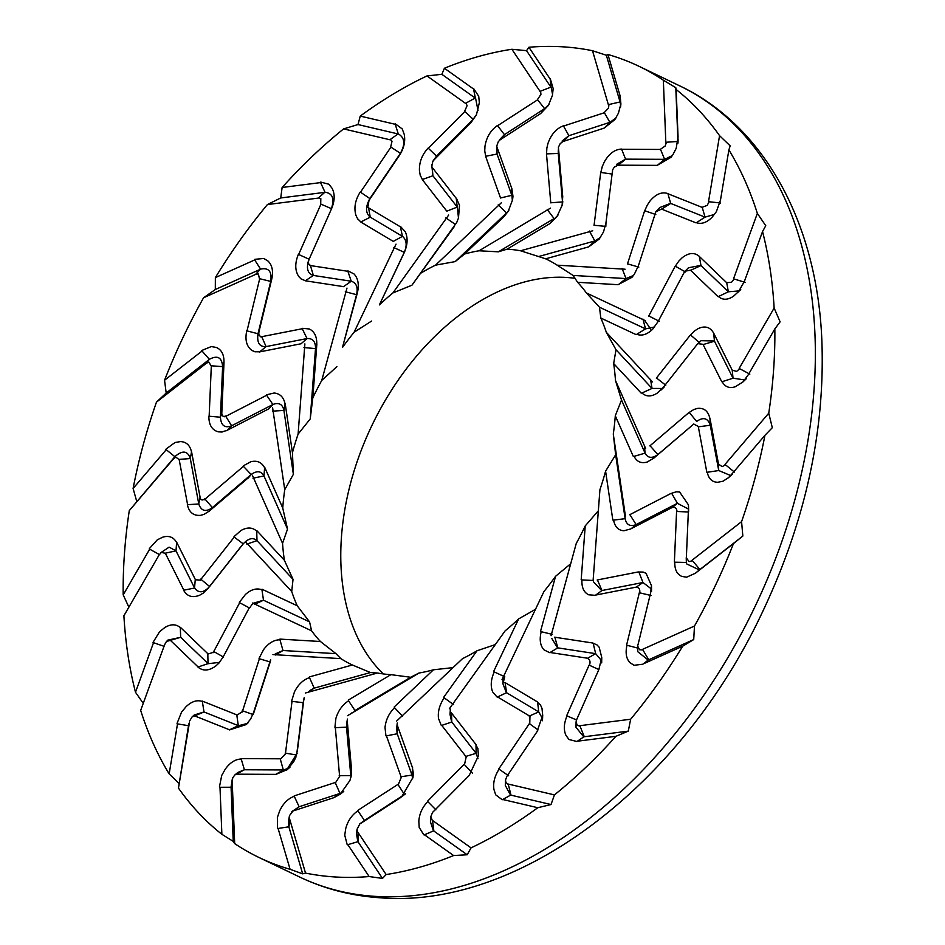 <?xml version="1.0" encoding="UTF-8"?>
<svg xmlns="http://www.w3.org/2000/svg" width="945" height="945" viewBox="0 0 945 945"><rect width="100%" height="100%" fill="white"/><g stroke="black" fill="none" stroke-linecap="round" stroke-linejoin="round"><path stroke-width="1.42" d="M594.251 225.288L605.816 226.398L605.993 222.288M589.408 231.052L594.842 240.963L600.441 237.431M625.72 159.15L618.443 164.973M618.16 165.174L657.2 165.363M666.343 142.506L665.209 146.002L660.46 149.251L664.63 159.327L657.555 165.151L671.021 157.307L672.911 154.708L676.207 148.294L678.061 136.801M672.308 155.594L664.63 159.327L625.625 159.15M592.692 230.793L520.565 250.779L538.591 256.544L594.83 240.951L589.184 246.48L599.189 239.109L603.524 231.927L605.934 222.914M625.094 269.207L557.184 265.179A224.91 150.491 -64.3 0 0 546.423 259.178A224.91 150.491 -64.3 0 0 545.643 258.812L538.591 256.544M545.643 258.812L588.652 246.881M666.331 142.234L677.943 141.466L675.793 87.696L663.343 80.195A438.858 293.647 -64.3 0 0 639.092 66.339A438.858 293.647 -64.3 0 0 607.942 54.503L619.908 95.232M665.823 142.211L663.343 80.195M612.679 169.427L605.969 222.796M600.89 172.462L612.419 174.104L612.537 170.513M620.062 95.469L620.9 103.891L618.432 113.187L614.841 119.613L604.493 127.847L609.903 122.33L615.821 118.149M563.196 141.466L604.209 128.083M563.326 141.277L560.208 143.605L558.649 146.77M558.389 147.042L562.712 196.465M562.736 196.501L562.098 205.36L556.959 216.665L550.108 223.315L557.893 215.259M520.565 250.779A224.91 150.491 -64.3 0 0 507.099 249.161L549.683 223.729M594.051 225.382L600.63 173.171L602.355 166.285M602.213 166.698L604.327 161.914C608.982 153.751 614.675 149.475 621.397 149.074M660.602 149.452L621.633 149.263M677.955 141.856L678.014 136.281M621.55 149.074L625.602 159.15M616.672 164.288L625.495 159.15M557.184 265.179L573.072 275.432L626.039 278.574L633.493 275.444M622.082 268.474L626.039 278.586L618.739 284.339L631.992 277.298L634.402 274.168L638.43 265.604M670.737 203.447L661.937 208.939M661.606 209.128L696.028 222.855M708.974 202.017L707.179 205.384L702.206 207.286L705.041 217.126L696.418 222.689C701.603 224.437 706.836 222.595 712.14 217.161L716.393 211.621L720.433 200.269M714.479 214.432L705.041 217.126L670.655 203.411L667.914 193.607M702.336 207.463L667.997 193.76M655.83 211.751L638.513 265.427M627.693 263.903L638.832 267.116M644.809 210.794L655.806 214.527M627.456 263.998L644.395 211.503L647.384 204.876M645.506 320.757L586.432 292.974L599.473 307.219L645.541 328.872L654.684 326.923M642.919 319.056L645.553 328.884L636.741 334.306C641.879 336.207 647.183 334.506 652.664 329.203L658.003 321.666M701.025 265.545L690.96 270.152M690.582 270.305L718.035 296.647M733.911 279.248L731.548 282.26L726.693 282.649L728.371 291.792L718.448 296.541C722.641 300.191 727.638 300.108 733.438 296.293L740.738 289.583M739.274 290.895L728.371 291.792L700.954 265.474L699.335 256.414M726.799 282.815L699.406 256.532M744.294 281.563L738.34 292.005M659.291 321.288L658.299 321.064M684.877 271.132L658.157 321.442M648.967 316.032L659.279 321.288M675.403 266.23L685.479 271.995M648.695 316.114L674.836 266.892L678.9 260.974M732.316 370.369L713.758 333.29M713.676 333.207L714.444 341.086M739.451 368.94L736.663 371.373L732.221 370.227L733.048 378.224L714.455 341.11M725.039 464.385L768.746 413.189A438.858 293.647 -64.3 0 0 774.841 328.907L780.121 321.832L774.132 308.046A438.858 293.647 -64.3 0 0 762.544 231.56L744.388 281.421M774.841 328.907L748.18 374.941M714.503 341.204L703.505 344.452M703.115 344.547L721.72 381.697M744.825 379.937L733.048 378.224L722.145 381.674C725.051 386.978 729.457 388.655 735.364 386.718L742.947 381.957L748.003 375.141M656.338 378.154L689.897 335.581L694.74 330.774M694.469 330.986L698.201 328.588C705.053 325.529 710.191 327.017 713.605 333.053M697.41 344.169L701.072 340.696L714.396 340.98M690.571 335.014L699.418 342.574M697.859 343.496L663.544 387.025M698.26 343.519L697.008 344.535M656.621 378.094L665.776 385.229M739.604 368.668L749.834 374.137M739.179 368.385L774.132 308.046M708.526 201.628L719.558 135.678A438.858 293.647 -64.3 0 0 676.159 89.515L678.049 136.824M618.349 164.973L614.285 167.171L612.951 169.273M647.183 205.242L650.042 200.978C655.865 194.091 661.772 191.622 667.784 193.548M733.544 278.763L757.347 213.393A438.858 293.647 -64.3 0 0 728.89 149.901L720.468 200.21M661.866 208.904L656.078 211.715M586.432 292.974A224.91 150.491 -64.3 0 0 577.608 282.295L618.101 284.693M678.652 261.269L682.066 257.831C688.633 252.681 694.351 252.173 699.229 256.308M577.608 282.295L573.072 275.432M690.901 270.093L685.09 271.203M652.522 381.922L606.312 332.297A224.91 150.491 -64.3 0 0 600.807 318.028L636.032 334.589M600.807 318.028L599.473 307.219M703.47 344.358L698.012 343.685M663.319 387.273L657.035 393.274C651.105 396.888 646.073 396.794 641.974 392.978L652.038 388.419L615.998 349.721L613.659 363.553L641.206 393.144M645.671 448.544L615.467 380.433A224.91 150.491 -64.3 0 0 613.659 363.553M649.841 445.91L688.539 412.87L693.843 409.504M693.571 409.61L697.351 408.429C704.013 407.649 708.207 411.04 709.919 418.576M718.519 464.149L710.049 418.812M730.603 475.512L718.732 470.539L718.424 464.03L722.169 466.653L725.217 464.975M692.083 560.208L741.577 521.652A438.858 293.647 -64.3 0 0 764.93 435.326L731.584 474.378M731.335 474.626L728.5 477.686L722.937 481.229L717.775 482.269C712.187 482.198 708.679 478.867 707.25 472.276L718.732 470.539L710.25 425.144L709.955 418.765M698.331 426.786L706.825 472.228M698.721 426.656L693.961 424.21M693.878 423.939L654.318 457.723M654.023 457.971L647.23 462.022C641.253 463.711 636.871 461.821 634.071 456.352L645.069 453.151L621.515 400.042L615.289 415.788L633.292 456.4M625.425 516.076L613.293 434.133A224.91 150.491 -64.3 0 0 615.289 415.788M629.665 514.753L670.867 493.503L676.254 491.813M676.006 491.813L679.573 491.92L688.48 504.925L688.432 507.04M686.342 557.774L688.539 507.252M686.247 557.68L689.07 561.613L692.165 560.798M642.565 649.345L694.469 626.039A438.858 293.647 -64.3 0 0 733.485 543.54L695.733 572.965M695.402 573.225L686.625 577.182L681.877 576.426C676.986 574.371 674.624 569.622 674.789 562.192L686.424 562.452M676.573 511.434L674.387 562.062M676.986 511.363C676.691 508.079 675.061 506.827 672.108 507.607M673.206 506.969L631.307 528.586M630.74 528.928L623.913 530.759C618.313 530.405 614.876 526.861 613.589 520.128L625.117 518.663L615.656 454.769L605.591 471.177L612.821 520.022M593.153 579.911L599.921 489.723A224.91 150.491 -64.3 0 0 605.591 471.177M597.169 579.994L638.064 571.985L643.179 572.079M642.966 571.973L646.073 573.355L651.507 585.735L650.597 592.409M637.981 644.856L650.692 592.609M637.875 644.797L637.71 646.179L639.6 649.77L642.565 649.9M579.864 725.689L630.634 719.239A438.858 293.647 -64.3 0 0 682.668 646.203L643.226 663.91M642.671 664.24L634.119 665.28L630.114 662.788C626.275 658.878 625.224 653.042 626.96 645.281L638.17 648.187M639.328 592.704L626.594 645.069M639.741 592.716C640.155 589.207 638.95 587.4 636.115 587.27L642.954 582.498L651.306 588.9M637.261 586.928L595.704 595.066M595.066 595.303L588.688 594.807C583.845 592.432 581.588 587.483 581.919 579.935L593.543 580.478M551.053 635.701L576.261 543.422A224.91 150.491 -64.3 0 0 585.227 525.916L581.187 579.687M554.585 637.19L592.385 642.954L596.886 644.833M596.72 644.632L599.154 647.195L601.752 657.448L599.012 668.883M576.733 719.464L599.083 669.048M576.604 719.428L576.072 721.909L577.147 725.122L579.793 726.197M585.227 525.916L598.339 510.772M686.235 558.034L686.389 563.775L699.359 569.929M699.619 569.729L695.863 572.835M508.233 784.066L554.432 794.899A438.858 293.647 -64.3 0 0 615.916 736.309L577.383 741.211M576.71 741.459L568.996 739.51L566.02 735.47C563.492 729.977 563.834 723.457 567.035 715.897L576.415 719.913M589.113 665.079L566.716 715.601M589.526 665.162C590.613 661.665 589.893 659.409 587.365 658.393L595.657 653.645L601.504 660.579M588.487 658.37L550.096 652.499M549.423 652.593L543.93 649.794C540.197 645.577 539.288 639.552 541.202 631.721L552.482 634.402M502.008 679.656L543.93 591.558A224.91 150.491 -64.3 0 0 555.565 576.296L540.54 631.319M504.807 682.432L536.937 701.603L540.505 705.124M540.422 704.84L541.993 708.407L542.702 715.33L537.173 731.229M506.756 776.518L537.244 731.359M506.827 776.424L505.504 780.074L505.953 782.543L508.115 784.48M555.565 576.296L570.697 563.752M637.71 646.179L637.757 651.696L648.128 660.023M648.4 659.905L643.084 664.028M432.574 820.496L471.035 847.866A438.858 293.647 -64.3 0 0 537.788 807.715L502.752 799.494M502.043 799.612L495.688 794.816L493.952 789.5C492.924 782.814 494.637 776.046 499.09 769.206L508.623 775.75M529.377 723.598L498.83 768.852M529.755 723.764L529.944 716.806M530.204 716.416L497.578 696.949M496.916 696.867L492.711 691.976C490.349 686.212 490.857 679.526 494.235 671.942L503.626 676.23M449.347 708.762L505.126 630.858A224.91 150.491 -64.3 0 0 518.663 618.892L493.668 671.411M451.226 712.648L475.489 743.904L477.886 748.842M477.886 748.499L478.406 755.764L469.299 775.219M432.845 812.121L469.381 775.302M432.68 812.121L430.814 816.634L432.432 820.803M518.663 618.892L535.484 609.301M576.072 721.909L576.013 727.319L583.691 736.793M583.963 736.769L577.135 741.376M358.037 832.474L386.139 874.538A438.858 293.647 -64.3 0 0 453.612 855.544L424.459 834.778M423.75 834.742L419.202 827.43L418.824 821.205C419.379 813.775 422.356 807.243 427.754 801.584L435.905 809.865M464.172 764.304L427.553 801.195M464.515 764.54L466.062 757.465M466.393 757.122L441.752 725.382M441.15 725.134L438.504 718.483C437.689 711.55 439.59 704.675 444.197 697.847L453.6 704.627M396.664 721.047L462.507 658.653A224.91 150.491 -64.3 0 0 477.001 650.774L443.737 697.221M397.491 725.784L412.244 766.986L413.308 772.998M413.39 772.62L412.989 777.392L401.779 796.635L400.018 797.84M360.021 823.851L400.113 797.887M359.572 824.052L364.451 820.437L359.832 823.863L357.045 829.403L357.895 832.663M477.001 650.774L495.286 644.596M505.504 780.074L505.303 785.425L510.465 795.017M510.702 795.076L502.421 799.683M289.702 819.209L305.53 873.085A438.858 293.647 -64.3 0 0 369.129 876.547L347.831 844.665M347.146 844.464L344.736 835.144L345.764 828.434C347.866 820.78 351.906 814.909 357.895 810.822L364.451 820.437L403.657 795.04M397.939 784.397L357.765 810.42M398.235 784.693L401.011 777.983M401.401 777.7L386.422 735.871M385.891 735.458L385.017 727.496C385.808 719.889 388.974 713.286 394.526 707.699L402.511 716.156M347.547 715.684L418.966 673.029A224.91 150.491 -64.3 0 0 433.436 669.792L394.183 707.002M347.264 720.929L351.505 769.289L351.15 775.963M351.316 775.573L349.922 780.476L340.212 794.225L334.058 797.556M293.245 810.916L334.164 797.568M293.044 810.928L289.477 815.641L288.615 820.638M289.477 815.641L289.583 819.268M433.436 669.792L453.033 667.619M430.814 816.634L430.424 821.843L433.424 830.702M433.613 830.856L424.069 834.955M232.21 781.586L234.691 843.613A438.858 293.647 -64.3 0 0 258.942 857.458A438.858 293.647 -64.3 0 0 290.091 869.305L278.09 828.458M277.476 828.092L277.381 817.413L279.744 810.68C283.264 803.321 288.107 798.537 294.261 796.304L299.128 806.758L291.887 811.554M335.203 782.519L294.202 795.891M335.44 782.873L339.231 776.955M339.645 776.766L335.345 727.674M334.932 727.13L335.888 718.413C338.239 710.652 342.468 704.781 348.575 700.8L354.966 710.522L410.662 677.27L390.935 674.647L348.351 700.068M305.341 693.016L377.468 673.017A224.91 150.491 -64.3 0 0 390.037 674.588A224.91 150.491 -64.3 0 0 390.935 674.647M303.983 698.426L297.403 750.625M297.309 751.015L295.773 757.122M295.915 757.146L293.623 761.847L287.079 769.702L275.905 774.38M237.077 774.179L276.034 774.368M234.762 775.03L237.857 772.443L244.401 769.762L234.762 775.03L232.765 777.782L232.151 781.527M357.068 829.025L356.501 833.88L357.812 841.452M357.954 841.676L347.382 844.795M189.508 722.181L178.463 788.118A438.858 293.647 -64.3 0 0 221.874 834.293L219.996 787.268M219.476 786.772L221.709 775.455L225.264 769.171C229.978 762.615 235.293 759.225 241.211 759L244.401 769.762L283.405 769.939M280.24 758.8L241.199 758.622M280.417 759.189L284.929 754.453M285.343 754.37L292.017 701.379M291.733 700.717L294.474 691.846C298.23 684.464 303.25 679.727 309.499 677.636L314.201 688.137L370.452 672.545L352.39 664.996L309.381 676.915M272.94 654.59L340.85 658.63A224.91 150.491 -64.3 0 0 351.611 664.63A224.91 150.491 -64.3 0 0 352.39 664.996M270.577 659.799L253.638 712.306L250.649 718.932M250.945 718.613L246.208 724.567L229.517 729.906M195.332 716.168L229.682 729.859M191.989 717.019L194.197 714.987L203.99 711.963L191.989 717.019L189.697 720.893M288.615 820.65L288.792 826.509M288.875 826.804L277.617 828.529M164.489 645.033L140.675 710.404A438.858 293.647 -64.3 0 0 169.143 773.896L177.506 723.917M177.105 723.291L181.535 712.128L186.035 706.718C191.622 701.414 197.056 699.666 202.348 701.462L204.002 711.963L238.376 725.677L229.375 729.835M236.793 714.857L202.384 701.131M236.9 715.247L241.79 712.01M242.203 712.046L259.391 658.759M259.237 658.027L263.584 649.617C268.51 643.108 273.967 639.836 279.956 639.789L283.004 650.514L335.959 653.656L320.426 641.501L279.933 639.103M252.528 603.04L311.602 630.823A224.91 150.491 -64.3 0 0 320.426 641.501M249.338 607.694L223.197 656.905L219.134 662.823M219.476 662.575L215.873 665.93C208.987 670.915 203.057 671.328 198.072 667.146M170.868 640.816L198.261 667.099M166.993 641.017L167.655 640.178L180.66 637.296L166.426 641.513L164.584 644.774M232.234 779.471L231.076 786.901M231.076 787.232L219.512 787.279M158.854 555.412L123.901 615.75A438.858 293.647 -64.3 0 0 135.489 692.248L153.527 642.706M153.255 641.998L159.575 631.744L164.737 627.574C170.821 623.901 176.018 623.913 180.306 627.622L180.66 637.296L208.077 663.614L197.954 667.04M207.817 653.68L180.377 627.338M207.876 654.058L212.779 652.522M213.157 652.676L239.687 602.721M239.664 601.965L245.334 594.582C251.098 589.408 256.638 587.825 261.954 589.822L263.49 600.217L309.558 621.881L297.226 605.78L262.001 589.219M245.511 541.875L291.721 591.511A224.91 150.491 -64.3 0 0 297.226 605.78M241.696 545.643L208.136 588.227L203.293 593.023M203.659 592.869L199.749 595.173C192.567 598.079 187.216 596.484 183.696 590.389M165.351 553.262L183.921 590.341M160.461 552.931L169.12 547.143L175.983 550.864L165.091 553.227L161.311 552.4L159.043 555.081M188.965 723.598L188.575 725.323M188.504 725.677L177.022 723.835M172.994 459.412L129.288 510.607A438.858 293.647 -64.3 0 0 123.193 594.889L149.676 549.175M149.534 548.419L157.342 539.784L162.812 537.15C169.001 535.354 173.608 537.126 176.62 542.489L175.994 550.864L194.575 587.979M195.296 579.439L176.691 542.288M195.296 579.793L199.856 580.041M200.175 580.301L234.242 537.091M234.348 536.347L240.951 530.511C247.188 527.026 252.433 527.239 256.721 531.149L256.993 540.67L293.033 579.38L284.374 560.243L256.827 530.653M252.362 475.264L282.555 543.363A224.91 150.491 -64.3 0 0 284.374 560.243M248.192 477.886L209.483 510.938L204.191 514.293M204.557 514.234L200.6 515.332C193.607 515.946 189.201 512.462 187.382 504.878M179.148 459.483L187.63 504.819M175.12 456.435C182.609 450.044 187.665 450.753 190.299 458.549L178.877 459.424L175.805 457.12L173.289 459.057M164.064 646.321L153.055 642.541M205.951 363.589L156.457 402.157A438.858 293.647 -64.3 0 0 133.103 488.482L166.225 449.69M166.202 448.946L174.99 442.52L180.4 441.598C186.283 441.811 189.98 445.237 191.504 451.875M200.08 497.188L191.575 451.757M200.045 497.495C200.812 500.224 202.395 500.673 204.817 498.83L212.377 507.619C205.821 512.296 201.297 511.115 198.816 504.087M204.155 499.858L243.432 466.334M243.645 465.661L250.756 461.762C257.028 460.215 261.647 462.211 264.612 467.763L263.962 475.937L287.516 529.046L282.744 508.008L264.742 467.409M272.609 407.732L284.74 489.664A224.91 150.491 -64.3 0 0 282.744 508.008M268.368 409.055L227.166 430.306L221.78 431.995M222.122 432.03L218.378 431.841C212.034 430.129 208.869 424.99 208.869 416.414M211.326 365.857L209.14 416.379M209.672 359.159C217.645 355.048 221.957 357.553 222.607 366.636L211.066 365.774L208.904 362.171L206.329 363.223M159.422 554.573L149.239 548.927M255.469 274.463L203.565 297.769A438.858 293.647 -64.3 0 0 164.548 380.256L202.041 351.032M202.135 350.335L211.302 346.567L216.299 347.441C221.473 349.638 224.036 354.481 223.977 361.959L222.618 366.636L220.421 417.217L208.88 416.202M221.827 412.552L224.024 361.923M221.78 412.788C221.851 415.965 223.114 417.04 225.583 416.036L231.631 425.782C224.851 428.416 221.118 425.616 220.421 417.383M224.827 416.828L266.632 395.27M266.927 394.703L274.074 393.026C279.968 393.522 283.642 397.172 285.095 403.987L283.913 410.425L293.375 474.319L292.442 452.631L285.213 403.787M304.881 343.897L298.112 434.074A224.91 150.491 -64.3 0 0 292.442 452.631M300.864 343.803L259.969 351.823L254.843 351.729M255.162 351.871L251.866 350.406C246.598 346.472 244.873 340.023 246.692 331.034M259.686 278.775L246.988 331.022M260.903 269.065C268.817 267.518 272.089 271.64 270.731 281.409L259.438 278.657L258.375 274.003L255.93 274.121M174.884 456.695L165.836 449.371M198.781 503.945L190.299 458.549L191.516 451.875M318.17 198.107L267.4 204.569A438.858 293.647 -64.3 0 0 215.365 277.594L254.689 259.934M254.878 259.32L263.809 258.469L268.061 261.08C272.184 265.132 273.436 271.061 271.806 278.87L259.084 331.27M259.024 331.447C258.387 334.837 259.237 336.479 261.576 336.373L266.077 346.591C259.532 347.004 256.827 342.775 257.973 333.892M260.773 336.869L302.258 328.742M302.613 328.328L309.31 328.978C314.437 331.482 316.929 336.55 316.776 344.181L315.5 348.611L310.22 418.93L312.807 397.88L316.847 344.122M346.98 288.095L321.772 380.386A224.91 150.491 -64.3 0 0 312.807 397.88M343.448 286.618L305.648 280.842L301.148 278.964M301.396 279.212L298.785 276.566C294.946 270.672 294.781 263.348 298.289 254.571M320.946 204.167L298.585 254.583M325.34 192.296C332.652 193.418 334.66 198.875 331.376 208.644L320.698 204.025L320.827 198.651L318.713 197.836M209.4 359.36L201.722 350.666M389.801 139.73L343.602 128.898A438.858 293.647 -64.3 0 0 282.118 187.488L320.579 182.598M320.827 182.113L328.931 184.24L332.156 188.409C334.967 194.032 334.825 200.647 331.73 208.254M309.287 258.906L331.695 208.384M309.239 259.001C307.928 262.379 308.294 264.458 310.326 265.25L313.362 275.432C307.503 273.601 306.026 268.226 308.92 259.296M309.547 265.439L347.89 271.298M348.256 271.038L354.056 273.979C358.084 278.35 359.23 284.48 357.482 292.395M396.026 244.153L354.103 332.238A224.91 150.491 -64.3 0 0 342.456 347.5L357.482 292.477M393.226 241.365L361.096 222.205L357.529 218.673M357.706 219.004L355.946 215.354C353.773 207.9 355.166 200.186 360.128 192.213M390.911 147.113L360.435 192.272M398.566 134.072C404.779 137.793 405.393 144.207 400.408 153.326L390.687 146.947L392.021 141.23L390.38 139.541M342.456 347.5L356.548 294.686C358.143 287.54 356.466 283.063 351.516 281.291M260.619 269.183L254.429 259.532M465.46 103.312L426.998 75.931A438.858 293.647 -64.3 0 0 360.246 116.093L395.223 124.291M395.494 123.949L402.239 128.933L404.224 134.379C405.535 141.195 404.023 148.058 399.676 154.945M367.924 206.92L369.011 200.387L399.581 155.134M367.818 207.392L400.408 226.824M400.751 226.753L405.287 231.797C407.933 237.715 407.661 244.507 404.448 252.173M448.686 215.035L392.907 292.938A224.91 150.491 -64.3 0 0 379.37 304.916L404.365 252.386M446.808 211.148L422.545 179.904L420.147 174.967M420.241 175.357L419.45 170.95C419.084 162.434 421.931 154.862 428.002 148.235M464.822 111.51L428.298 148.33M476.504 114.605L473.138 119.224L464.621 111.333L467.09 105.663L466.062 103.229M379.37 304.916L404.283 252.339C407.212 245.393 406.681 240.124 402.7 236.534M325.056 192.319L320.39 182.172M539.997 91.322L511.895 49.27A438.858 293.647 -64.3 0 0 444.41 68.253L473.528 88.984M473.799 88.818L478.725 96.319L479.351 102.662L476.445 114.747L471.012 122.566M434.239 159.681L470.846 122.791M434.263 159.622L432.786 161.5L431.806 166.261M431.641 166.686L456.246 198.367M456.529 198.497L459.483 205.301L458.479 218.023L456.754 222.394L411.937 285.213L454.297 226.576M501.37 202.75L435.527 265.155A224.91 150.491 -64.3 0 0 421.033 273.022M500.543 198.013L485.789 156.811L484.726 150.798M484.738 151.224L484.962 146.357C486.415 137.356 490.526 130.445 497.283 125.614M537.658 99.78L497.566 125.744M548.962 104.411L544.592 108.651L537.469 99.579L540.93 94.382L540.599 91.37M398.317 134.013L395.093 123.878M608.332 104.6L592.503 50.723A438.858 293.647 -64.3 0 0 528.905 47.25L550.167 79.085M550.392 79.108L553.179 88.606L552.412 95.433L548.36 105.438L540.871 113.329L544.592 108.651L504.453 134.651L497.436 125.508M500.472 139.588L540.646 113.565M500.531 139.458L498.31 141.632L496.857 145.754M496.633 146.097L511.588 187.866M511.777 188.173L512.97 196.276L512.592 199.738L508.292 211.208L504.169 216.417L506.532 212.944L455.183 261.6L464.597 254.004L503.85 216.807M550.486 208.124L479.068 250.779A224.91 150.491 -64.3 0 0 464.597 254.004M550.77 202.868L546.529 154.519L546.871 147.845M546.812 148.27L548.017 143.286C551.195 134.403 556.262 128.603 563.244 125.898M604.422 112.715L563.504 126.063M568.937 135.69L609.903 122.33L604.268 112.526L608.509 108.132L608.911 104.765M478.028 110.577L475.618 98.386M475.406 98.221L473.457 88.606M764.93 435.326L772.313 427.695L768.746 413.189M710.262 425.262L698.745 426.762M652.038 388.419L662.398 388.466M650.538 379.37L652.038 388.43M606.312 332.297L615.998 349.721M685.255 271.038L688.468 267.766L700.859 265.391M734.017 278.964L745.121 282.366M757.347 213.393L765.745 225.701L762.544 231.56M656.917 210.652L659.74 207.557L670.537 203.364M709.022 201.734L720.598 203.01M719.558 135.678L730.166 145.837L728.89 149.901M676.159 89.515L675.793 87.696M650.148 445.886L657.874 454.569L654.519 457.522M645.069 453.151C647.75 458.089 651.932 458.632 657.59 454.805M644.395 445.296L645.069 453.163M689.295 412.457L696.666 421.47C703.21 416.792 707.734 417.973 710.215 425.002M725.406 464.739L734.419 472.075M657.956 454.51L692.874 424.801M629.972 514.765L636.115 524.581L631.225 528.657M624.917 512.344L625.117 518.663C626.441 524.77 629.996 526.79 635.808 524.735M688.421 507.241L688.61 511.836M671.647 493.266L677.4 503.307L688.492 509.071M692.39 560.621L699.938 569.504M688.598 512.001L676.986 511.481M677.4 503.307L672.096 507.595M597.476 580.053L601.977 590.507L595.539 595.185M593.413 576.178L593.472 581.789L601.681 590.566M638.844 571.949L642.954 582.498L602.059 590.507M642.801 649.782L648.731 659.764M650.987 595.504L639.718 592.834M554.88 637.296L557.786 647.857L549.86 652.641M551.845 638.525L557.515 647.797M593.117 643.132L595.669 653.656L557.869 647.88M580.029 726.15L584.282 736.734M598.858 669.568L589.479 665.268M505.079 682.585L506.567 692.709L497.306 697.079M504.76 676.75L502.917 683.778L506.343 692.555M537.575 701.97L538.756 711.916L542.383 718.413M508.339 784.515L510.997 795.147M538.048 729.918L529.684 723.858M506.626 692.744L538.756 711.916L529.176 716.097M451.474 712.849L451.793 722.004M450.387 709.14L449.997 714.302L451.627 721.767M476.008 744.459L476.115 753.33L477.993 758.693M432.633 820.91L433.861 831.033M451.804 722.015L441.433 725.488M472.382 773.093L464.432 764.623M451.84 722.074L476.115 753.319L465.507 756.496M397.703 726.008L397.207 733.757M396.699 727.792L397.113 733.45M399.971 797.852L403.196 795.466M400.715 776.814L411.985 775.054L412.681 778.881M412.622 767.694L411.996 775.054L397.243 733.852M358.049 832.84L358.131 841.948M397.219 733.769L386.068 735.931M404.484 794.509L398.14 784.752M347.453 721.177L346.531 727.166L334.979 727.697M350.217 714.125L352.426 712.447M347.276 720.976L346.508 726.799M333.892 797.604L340.117 793.387M351.351 772.278L350.831 777.676M342.173 792.501L340.235 793.351M289.678 819.504L288.969 827.135M293.033 810.928L299.128 806.758L340.094 793.398M339.999 793.434L335.357 782.897M346.543 727.272L350.772 775.621L339.196 775.656M304.125 698.686L303.203 702.678L291.651 701.332M307.964 692.425L314.212 688.137L309.783 690.559M303.499 701.048L303.274 702.289M275.739 774.368L283.429 769.939M288.674 768.226L283.535 769.939M232.186 781.798L231.1 787.622M283.311 769.939L280.334 759.189M296.612 754.984L285.142 753.118M259.036 658.653L270.199 661.972L270.719 659.893M282.992 650.514L275.219 653.94M275.302 655.015L283.004 650.503M247.283 723.457L238.494 725.725M189.496 722.311L188.445 726.079M238.294 725.642L236.829 715.223M270.164 662.067L253.225 714.562L242.251 710.723M249.409 607.942L239.357 602.556M254.453 604.422L263.501 600.205L253.071 603.3M252.28 604.138L249.952 607.434M219.441 662.374L208.172 663.697M208.018 663.544L207.817 653.999M223.552 657.094L213.44 651.365M241.755 545.867L243.243 543.859L233.947 536.866M242.286 545.135L243.243 543.859M246.834 544.119L257.005 540.67C253.13 537.244 248.629 538.213 243.515 543.552M183.625 590.235L194.587 588.003M200.671 579.096L209.613 586.514C203.742 592.917 198.745 593.448 194.635 588.109M194.54 587.896L195.261 579.71M248.228 478.075L251.146 474.52L243.184 466.062M252.988 478.194L263.974 475.937C261.281 471.012 257.111 470.456 251.453 474.284M187.346 504.689L198.793 503.968M209.069 511.505L212.377 507.619L251.086 474.579M173.112 459.305L174.612 457.014M198.769 503.827L200.033 497.401M268.404 409.197L272.904 404.495L266.431 394.963M272.467 411.146L283.937 410.425C282.602 404.318 279.035 402.298 273.223 404.354M226.705 430.696L231.631 425.782L272.833 404.531M206.128 363.412L209.105 359.596M220.433 417.088L221.791 412.681M300.9 343.909L307.042 338.57L302.105 328.435M303.959 347.547L315.512 348.611C315.642 341.747 312.925 338.381 307.361 338.523M246.751 330.821L258.009 333.75M259.509 352.012L266.088 346.591L306.971 338.582M255.717 274.251L260.312 269.325M343.496 286.678L351.233 281.232L347.784 270.979M345.303 291.733L356.56 294.686M298.384 254.359L308.98 259.166M305.247 280.83L313.374 275.444L351.174 281.22M318.489 197.883L324.761 192.355M393.297 241.377L402.452 236.38L400.349 226.54M393.711 247.507L404.295 252.35M360.258 192.036L369.873 198.568M360.777 221.992L370.275 217.173C365.491 213.204 365.325 207.049 369.79 198.698M390.179 139.517L398.046 133.942M402.405 236.345L370.275 217.173L368.503 207.534M446.902 211.125L457.226 207.073L456.222 198.131M455.431 224.461L456.86 222.193M458.467 218.071L457.404 207.321M445.851 217.87L455.443 224.473M428.144 148.081L436.531 156.102L473.138 119.224M422.344 179.503L432.928 175.758L431.7 164.584M433.117 160.863L436.436 156.208M465.897 103.123L475.181 98.056M436.649 155.996L434.346 159.54M457.191 207.014L432.916 175.77L432.172 167.135M500.673 197.954L511.812 195.32L511.576 187.689M498.192 204.864L506.532 212.944L508.871 210.239M512.391 200.836L511.918 195.639M485.73 156.268L497.046 154.035L496.763 146.463M499.503 139.777L504.323 134.733M540.469 91.192L550.911 87.141M552.601 94.535L551.218 87.637M504.547 134.592L500.626 139.399M511.8 195.237L497.046 154.035L496.964 146.818M551.077 87.401L550.132 78.766M608.84 104.541L620.074 101.954M620.664 105.686L620.239 102.58M563.409 125.85L568.914 135.702M546.635 153.87L558.271 153.468L558.247 150.739M562.051 141.1L568.795 135.737M550.923 202.785L562.499 201.911L562.665 195.922M562.547 203.14L562.523 202.289M547.155 209.365L554.077 218.578L498.381 251.819L479.068 250.779M620.156 102.284L619.908 95.032M569.044 135.667L563.421 141.254M562.499 201.817L558.259 153.468L558.495 147.975M592.503 50.723L606.347 55.247L620.144 102.214M607.942 54.503L606.347 55.247M741.577 521.652L742.841 536.063L699.69 569.693M733.485 543.54L742.841 536.063M694.469 626.039L693.724 639.564L648.471 659.882M682.668 646.203L693.724 639.564M630.634 719.239L628.295 731.135L584.034 736.769M615.916 736.309L628.295 731.135M554.432 794.899L551.029 804.538L510.761 795.099M537.788 807.715L551.029 804.538M471.035 847.866L467.196 854.764L433.66 830.903M453.612 855.544L467.196 854.764M386.139 874.538L382.489 878.413L357.99 841.735M369.129 876.547L382.489 878.413M305.53 873.085L302.683 873.841L288.886 826.875M290.091 869.305L302.683 873.841M234.691 843.613L233.238 841.381L231.076 787.315M221.874 834.293L233.238 841.381M178.463 788.118L188.492 725.76M169.143 773.896L178.865 783.251M135.489 692.248L143.191 703.269M123.193 594.889L128.839 607.103M129.288 510.607L174.825 456.754M133.103 488.482L136.718 501.393M156.457 402.157L166.19 393.026L209.341 359.395M164.548 380.256L166.19 393.026M203.565 297.769L215.306 289.524L260.56 269.207M215.365 277.594L215.306 289.524M267.4 204.569L280.736 197.954L325.009 192.319M282.118 187.488L280.736 197.954M343.602 128.898L358.001 124.551L398.27 133.989M360.246 116.093L358.001 124.551M426.998 75.931L441.847 74.312L475.37 98.186M444.41 68.253L441.847 74.312M511.895 49.27L526.542 50.676L551.041 87.353M528.905 47.25L526.542 50.676M615.467 380.433L621.515 400.042M613.293 434.133L615.656 454.769M418.966 673.029L410.662 677.27M383.316 673.939A224.91 150.491 115.7 0 1 372.743 423.762A224.91 150.491 115.7 0 1 575.34 278.373M644.525 320.296A224.91 150.491 115.7 0 1 650.55 329.132M377.468 673.017L370.452 672.545M340.85 658.63L335.959 653.656M311.602 630.823L309.558 621.881M291.721 591.511L293.033 579.38M282.555 543.363L287.516 529.046M284.74 489.664L293.375 474.319M298.112 434.074L310.22 418.93M321.772 380.386L336.892 366.648M354.103 332.238L371.586 321.04M392.907 292.938L411.937 285.213M435.527 265.155L455.183 261.6M507.099 249.161L498.381 251.819M677.4 503.295L636.198 524.558M296.931 752.527L303.191 702.785M209.625 586.514L243.184 543.942M270.731 281.409L258.009 333.715M400.408 153.338L369.897 198.544M374.35 896.321A438.858 293.647 115.7 0 1 299.364 876.877C324.395 888.867 351.174 895.825 379.701 897.75C518.651 909.433 680.258 786.086 761.575 613.919C805.376 522.006 825.446 430.436 821.807 339.231C816.834 222.736 764.009 125.626 679.502 85.759A438.858 293.647 115.7 0 1 776.66 555.79A438.858 293.647 115.7 0 1 374.35 896.321M361.167 222.24A411.429 275.302 115.7 0 1 361.982 221.378M677.955 143.156L678.108 139.706M746.455 378.591L742.947 381.957M732.458 474.13L728.5 477.686M697.611 571.394L695.189 573.414M664.087 387.084L660.46 390.557M656.149 456.081L653.81 458.16M688.48 504.925L688.633 510.619M651.507 585.735L651.542 591.275M601.752 657.448L601.681 662.918M502.917 683.79L503.13 678.439M542.702 715.33L542.465 720.74M396.699 727.815L397.266 723.008M401.779 796.635L405.57 793.753M346.709 723.303L347.417 719.062M340.212 794.225L343.732 791.437M303.487 701.06L304.243 697.528M287.079 769.702L296.47 754.334M289.938 767.269L287.528 769.324C288.733 767.033 281.114 778.715 297.096 753.33M246.208 724.567L248.157 722.701M166.426 641.525L167.041 640.982M496.562 147.526L496.893 145.246M620.605 106.998L620.9 103.891M562.499 204.38L562.771 201.45M258.942 857.458L299.364 876.877M639.092 66.339L679.502 85.759"/></g></svg>
